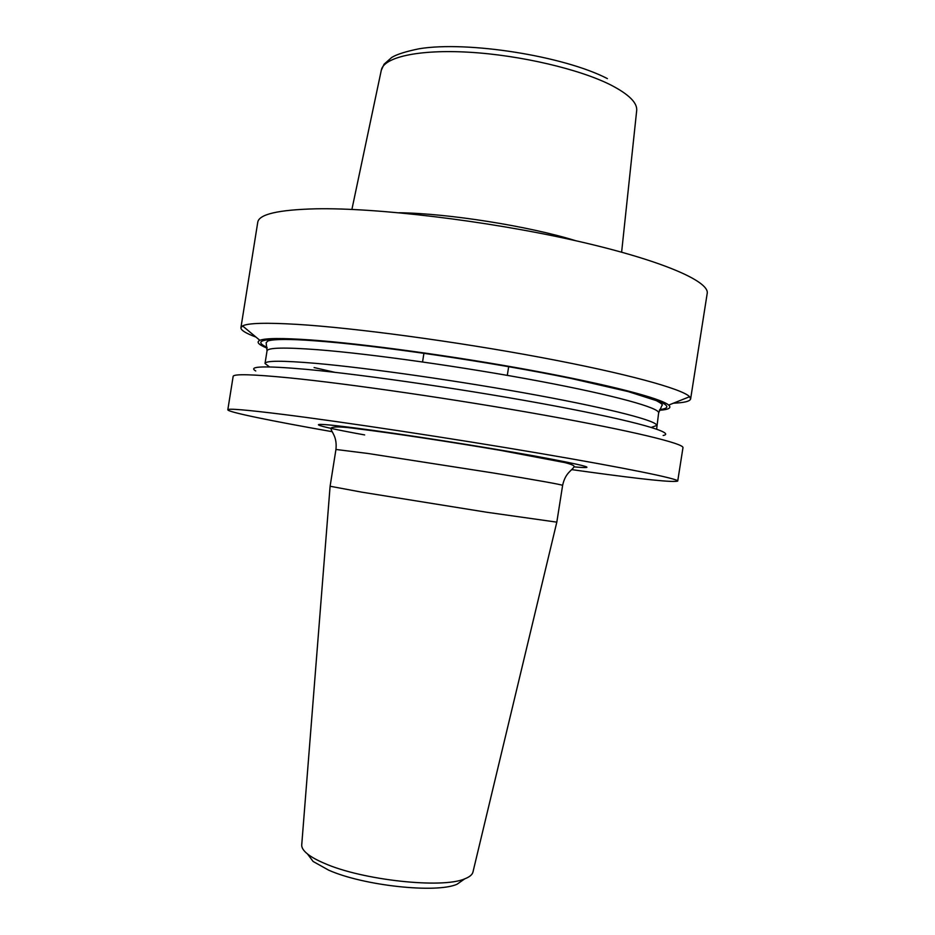 <?xml version="1.0" encoding="UTF-8"?>
<svg xmlns="http://www.w3.org/2000/svg" width="935" height="935" viewBox="0 0 935 935"><rect width="100%" height="100%" fill="white"/><g stroke="black" fill="none" stroke-linecap="round" stroke-linejoin="round"><path stroke-width="1.4" d="M332.205 431.69C272.143 421.124 227.556 412.066 227.813 409.787C227.895 408.303 246.373 409.857 283.258 414.439C342.607 421.872 451.208 438.293 538.911 453.206C626.812 468.154 678.845 478.907 677.723 481.058C673.714 482.577 644.098 479.561 588.886 472L571.671 469.615M227.813 409.787L233.142 376.431C233.411 373.778 252.053 374.245 289.079 377.845C348.673 383.747 457.344 399.549 544.895 415.269C632.668 431.012 684.373 443.728 682.971 447.678L677.723 481.058M267.118 348.147C258.481 344.664 256.061 342.058 259.872 340.328C265.248 338.073 282.335 337.967 311.11 339.978C363.411 343.741 454.468 356.188 531.664 370.412C608.977 384.659 661.197 398.38 668.689 405.077C671.786 407.905 668.689 409.635 659.397 410.278M255.968 337.079C245.776 333.281 240.762 330.16 240.914 327.706L242.562 325.918C247.904 323.031 266.253 322.528 297.599 324.398C354.599 327.904 455.555 341.45 540.757 357.404C626.099 373.369 682.55 388.983 689.609 396.72L690.626 398.929C690.018 401.314 684.28 402.74 673.422 403.195M255.734 370.961C247.424 366.193 264.325 365.655 306.435 369.36C365.316 374.76 474.162 390.725 555.507 406.094C637.121 421.475 676.379 433.057 663.16 435.488M240.914 327.706L257.744 222.308C258.878 214.255 278.303 209.756 316.018 208.809C376.688 207.64 485.686 220.602 572.571 240.014C659.666 259.427 709.899 281.178 707.187 293.496L690.626 398.929M301.748 844.644L301.713 845.111C301.631 847.823 303.548 850.768 307.475 853.947C311.332 857.044 316.918 860.142 324.223 863.25C361.95 880.151 442.407 888.858 464.707 878.853C469.428 877.042 472.163 874.833 472.911 872.238L473.028 871.771M335.945 449.466L330.102 486.247L361.74 492.149L486.843 512.263L556.816 522.151L562.625 485.358C560.988 484.47 538.022 480.368 493.738 473.052L367.887 453.463L335.945 449.466C337.301 436.318 331.493 432.625 330.85 428.23C332.743 426.337 341.778 426.547 357.976 428.861C392.373 433.034 451.85 442.091 500.505 450.366L564.869 462.591C571.671 464.344 574.721 465.735 574.02 466.752C572.056 470.726 565.394 472.444 562.625 485.358M307.849 854.45L313.108 861.462L328.501 870.076C363.084 885.667 436.329 893.556 457.028 884.253L464.204 879.216M399.163 212.748C448.122 213.379 528.894 226.165 575.656 240.704M364.65 434.927C311.168 425.261 299.06 420.715 355.16 427.985C399.783 433.7 481.595 446.451 533.99 455.883C586.724 465.595 600.06 469.253 574.008 466.845M318.017 349.737C370.809 353.851 464.426 367.046 539.635 381.223C615.031 395.411 659.993 408.011 658.626 412.943L662.003 405.358C663.231 404.949 661.361 403.371 656.393 400.636L628.168 391.578L571.192 378.488C490.922 361.915 375.192 345.015 314.09 340.749C289.932 338.973 274.586 339.019 268.041 340.889L266.148 342.666L267.024 350.917C267.515 347.61 284.52 347.212 318.017 349.737M267.024 347.352C250.802 339.802 266.276 337.523 313.435 340.539C374.573 344.886 489.449 361.611 570.058 378.149C650.994 394.71 682.164 407.181 659.724 409.553M269.502 366.917L265.026 363.481C265.458 360.559 282.393 360.524 315.855 363.364C368.565 367.981 462.147 381.375 537.415 395.283C612.857 409.203 657.924 421.171 656.65 425.507L651.321 427.388M335.022 372.352L314.113 367.56M621.623 252.146L636.665 110.774C637.612 103.025 629.08 94.482 611.069 85.12C579.875 69.225 520.199 55.188 469.136 52.231C417.992 49.228 383.338 57.339 381.281 70.324L351.899 209.428M507.296 375.367L508.687 366.59M259.872 340.328L242.562 325.918M265.026 363.481L267.024 350.917M656.639 429.107L658.626 412.943M301.713 845.111L330.102 486.247M313.108 861.462L307.475 853.947M457.028 884.253L464.707 878.853M472.911 872.238L556.816 522.151M607.388 78.61C564.05 56.077 467.418 40.754 419.172 48.76C405.954 51.448 396.814 54.335 391.765 57.421L384.063 64.211L381.281 70.324M668.689 405.077L689.609 396.72M422.55 361.95L423.941 353.173"/></g></svg>
